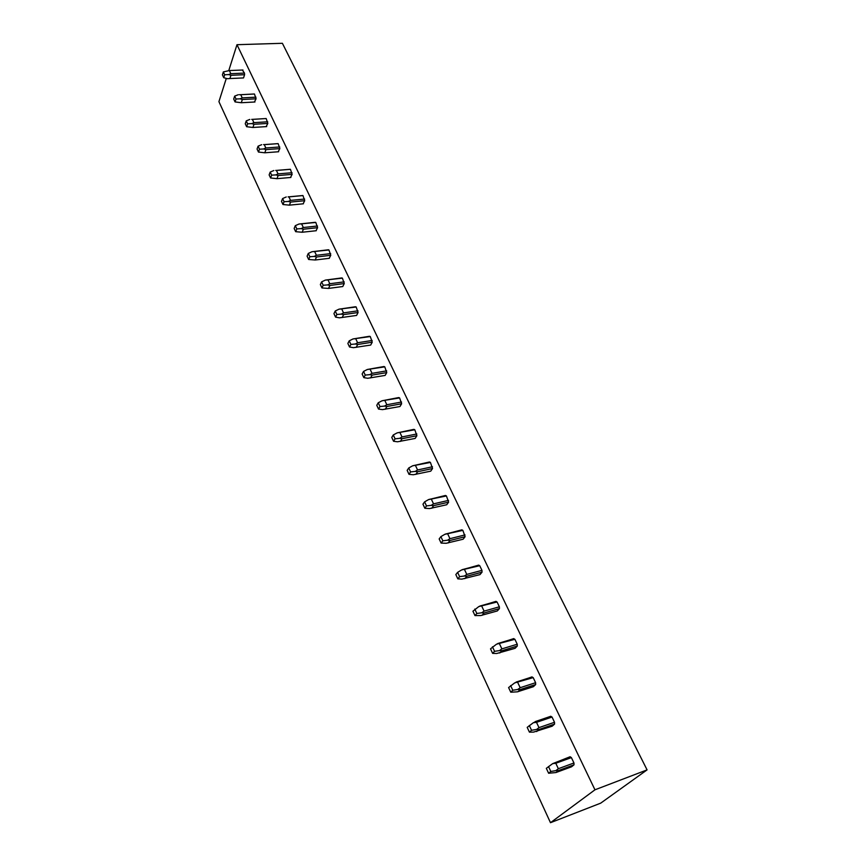 <?xml version="1.0" encoding="UTF-8"?>
<svg xmlns="http://www.w3.org/2000/svg" width="866" height="866" viewBox="0 0 866 866"><rect width="100%" height="100%" fill="white"/><g stroke="black" fill="none" stroke-linecap="round" stroke-linejoin="round"><path stroke-width="1.3" d="M647.075 769.885L282.392 43.3L236.981 44.696L594.964 789.803L647.075 769.885L600.701 803.15L550.484 822.7L218.925 101.658L226.297 78.405M228.786 70.547L236.981 44.696M550.484 822.7L594.964 789.803M244.472 73.101L230.832 73.686L228.732 74.584L230.951 75.299L244.58 74.714L244.472 73.101L242.361 70.027M244.58 74.714L243.519 77.929L242.87 77.962M253.792 94.015L240.737 94.708L242.242 97.89L240.12 98.821L242.35 99.525L256.076 98.8L254.452 94.004L240.737 94.708M256.076 98.8L254.377 102.026M267.724 121.792L253.911 122.658L251.779 123.611L254.019 124.293L267.821 123.427L266.176 118.545L265.483 118.577M267.821 123.427L266.143 126.631M279.75 146.96L265.84 147.978L263.697 148.963L265.949 149.623L279.848 148.606L278.159 143.648L277.434 143.669M279.848 148.606L278.17 151.777M292.037 172.713L278.051 173.882L275.886 174.9L278.148 175.538L292.134 174.358L290.424 169.314L289.666 169.325M292.134 174.358L290.489 177.508M304.626 199.05L290.543 200.382L288.367 201.442L290.64 202.059L304.713 200.717L302.959 195.575L302.18 195.586M304.713 200.717L303.089 203.824M317.497 226.004L303.327 227.52L301.13 228.613L303.425 229.209L317.595 227.682L315.798 222.454L314.975 222.454M317.595 227.682L315.993 230.757M330.682 253.608L316.415 255.297L314.206 256.423L316.512 256.996L330.769 255.297L328.939 249.971L328.084 249.949M330.769 255.297L329.199 258.317M344.181 281.861L329.816 283.745L327.597 284.914L329.914 285.455L344.267 283.561L342.395 278.138L341.507 278.105M344.267 283.561L342.741 286.538M358.004 310.807L343.553 312.886L341.312 314.098L343.64 314.607L358.08 312.518L356.175 306.986L355.244 306.943M358.08 312.518L356.586 315.43L339.45 317.833L335.564 317.118L333.94 313.644L335.25 310.981L338.996 309.173L356.175 306.986M372.163 340.468L357.626 342.752L355.374 343.997L357.712 344.484L372.239 342.189L370.291 336.549L369.327 336.484M372.239 342.189L370.691 345.058L353.436 347.677L349.528 347.006L347.861 343.445L349.215 340.836L353.003 338.952L370.291 336.549M386.68 370.854L372.055 373.354L369.782 374.653L372.131 375.108L386.756 372.596L384.764 366.848L383.757 366.762M386.756 372.596L385.143 375.411L367.769 378.269L363.839 377.652L362.129 373.993L363.536 371.427L367.346 369.479L384.764 366.848M401.564 402.019L386.842 404.747L384.558 406.078L386.918 406.5L401.64 403.762L399.594 397.905L398.544 397.786M401.64 403.762L399.962 406.522L382.458 409.629L378.507 409.055L376.764 405.31L378.225 402.787L382.058 400.774L399.594 397.905M416.827 433.974L402.008 436.94L399.713 438.326L402.084 438.705L416.892 435.728L414.803 429.752L413.71 429.601M416.892 435.728L415.15 438.434L397.526 441.79L393.565 441.27L391.768 437.427L393.283 434.959L397.148 432.881L414.803 429.752M432.48 466.752L417.574 469.967L415.258 471.396L417.639 471.754L432.545 468.528L430.413 462.422L429.265 462.238M432.545 468.528L430.738 471.158L413.331 474.752M448.545 500.386L433.541 503.86L431.214 505.343L433.617 505.657L448.61 502.172L446.423 495.947L445.243 495.72M448.61 502.172L446.726 504.748L429.525 508.569M465.031 534.917L449.952 538.674L447.603 540.2L450.006 540.481L465.096 536.714L462.855 530.36L461.632 530.079M465.096 536.714L463.137 539.215L446.163 543.285M481.972 570.369L466.796 574.418L464.425 576.009L466.85 576.236L482.016 572.188L481.972 570.369L479.732 565.693L478.465 565.346M482.016 572.188L479.991 574.613L461.881 579.116L457.822 578.845L455.83 574.58L457.605 572.361L461.589 569.958L479.732 565.693M499.368 606.795L484.094 611.136L481.723 612.792L484.148 612.976L499.411 608.614L499.368 606.795L497.062 601.989L495.763 601.578M499.411 608.614L497.3 610.963L480.803 615.531M517.24 644.228L501.879 648.883L499.487 650.593L501.934 650.734L517.283 646.058L517.24 644.228L514.88 639.281L513.56 638.783M517.283 646.058L515.086 648.32L496.727 653.494L492.635 653.375L490.524 648.851L496.489 644.207L514.88 639.281M535.621 682.7L520.174 687.701L517.76 689.477L520.217 689.553L535.653 684.551L535.621 682.7L533.185 677.613L531.854 677.017M535.653 684.551L533.369 686.716L517.413 691.826M554.521 722.276L538.988 727.624L536.563 729.464L539.02 729.486L554.543 724.128L554.521 722.276L552.021 717.037L550.711 716.323M554.543 724.128L552.162 726.206L533.564 732.106L529.429 732.149L527.199 727.375L533.38 722.699L536.498 722.341L552.021 717.037M571.387 757.598L570.109 756.743L552.638 763.65L555.788 763.271L571.387 757.598L573.963 762.978L558.343 768.705L555.788 763.271M558.343 768.705L555.907 770.61L558.375 770.588L573.985 764.851L573.963 762.978M573.985 764.851L571.506 766.821L555.929 772.548L548.622 773.251L546.327 768.337L552.638 763.65M558.375 770.588L555.929 772.548M555.907 770.61L550.819 771.476L548.622 773.251M550.819 771.476L548.514 766.551M550.787 716.247L533.38 722.699M538.988 727.624L536.498 722.341M539.02 729.486L536.671 731.564M536.563 729.464L531.54 730.276L529.429 732.149M531.54 730.276L529.299 725.492M531.995 676.887L514.675 682.906L533.185 677.613M520.174 687.701L517.76 682.57M517.359 691.837L510.767 692.205L508.602 687.561L514.675 682.906M520.217 689.553L517.955 691.728M517.76 689.477L512.791 690.245L510.767 692.205M512.791 690.245L510.615 685.591M513.722 638.61L496.489 644.207M501.879 648.883L499.53 643.903M501.934 650.734L499.769 652.996M499.487 650.593L494.573 651.319L492.635 653.375M494.573 651.319L492.451 646.794M495.947 601.372L478.801 606.579L497.062 601.989M484.094 611.136L481.81 606.287M480.727 615.553L474.99 615.596L472.933 611.212L478.801 606.579M484.148 612.976L482.07 615.325M481.723 612.792L476.852 613.474L474.99 615.596M476.852 613.474L474.795 609.069M478.649 565.13L461.589 569.958M466.796 574.418L464.566 569.687M466.85 576.236L464.847 578.661M464.425 576.009L459.619 576.648L457.822 578.845M459.619 576.648L457.605 572.361M461.816 529.84L444.832 534.322L462.855 530.36M449.952 538.674L447.776 534.073M446.098 543.285L441.119 543.079L439.17 538.923L440.881 536.639L444.832 534.322M450.006 540.481L448.09 542.982M447.603 540.2L442.84 540.806L441.119 543.079M442.84 540.806L440.881 536.639M445.405 495.482L428.518 499.617L446.423 495.947M433.541 503.86L431.441 499.39M429.482 508.569L424.849 508.255L422.954 504.196L424.6 501.858L428.518 499.617M433.617 505.657L431.766 508.245M431.214 505.343L426.505 505.917L424.849 508.255M426.505 505.917L424.6 501.858M429.428 462L412.627 465.811L430.413 462.422M417.574 469.967L415.518 465.605M413.299 474.752L409.001 474.33L407.161 470.379L408.741 467.976L412.627 465.811M417.639 471.754L415.864 474.395M415.258 471.396L410.592 471.927L409.001 474.33M410.592 471.927L408.741 467.976M413.861 429.374L397.148 432.881M402.008 436.94L400.005 432.686M402.084 438.705L400.373 441.422M399.713 438.326L395.091 438.824L393.565 441.27M395.091 438.824L393.283 434.959M398.674 397.57L382.058 400.774M386.842 404.747L384.883 400.601M386.918 406.5L385.273 409.272M384.558 406.078L379.979 406.544L378.507 409.055M379.979 406.544L378.225 402.787M383.876 366.545L367.346 369.479M372.055 373.354L370.15 369.317M372.131 375.108L370.551 377.933M369.782 374.653L365.257 375.086L363.839 377.652M365.257 375.086L363.536 371.427M369.425 336.289L353.003 338.952M357.626 342.752L355.764 338.812M357.712 344.484L356.197 347.363M355.374 343.997L350.892 344.408L349.528 347.006M350.892 344.408L349.215 340.836M355.352 306.77L338.996 309.173M343.553 312.886L341.745 309.043M343.64 314.607L342.178 317.53M341.312 314.098L336.874 314.477L335.564 317.118M336.874 314.477L335.25 310.981M341.702 277.932L325.335 280.108L342.395 278.138M329.816 283.745L328.052 279.989M329.914 285.455L328.506 288.421L321.946 287.956L320.355 284.557L321.611 281.861L325.335 280.108M328.506 288.421L342.828 286.527M327.597 284.914L323.202 285.26L321.946 287.956M323.202 285.26L321.611 281.861M328.355 249.787L311.998 251.735L328.939 249.971M316.415 255.297L314.694 251.627M316.512 256.996L315.159 260.006L308.642 259.486L307.094 256.163L308.296 253.424L311.998 251.735M315.159 260.006L329.383 258.295M314.206 256.423L309.855 256.747L308.642 259.486M309.855 256.747L308.296 253.424M315.332 222.302L298.976 224.034L315.798 222.454M303.327 227.52L301.639 223.937M303.425 229.209L302.126 232.25L295.663 231.677L294.148 228.44L295.306 225.669L298.976 224.034M302.126 232.25L316.263 230.724M301.13 228.613L296.822 228.916L295.663 231.677M296.822 228.916L295.306 225.669M302.959 195.575L288.898 196.885L290.543 200.382M288.161 196.788L288.898 196.885M290.64 202.059L289.385 205.145L282.976 204.517L281.493 201.356L282.608 198.552L286.256 196.972M289.385 205.145L303.436 203.791M288.367 201.442L284.091 201.724L282.976 204.517M284.091 201.724L282.608 198.552M290.424 169.314L276.438 170.461L278.051 173.882M275.724 170.396L276.438 170.461M278.148 175.538L276.947 178.667L270.582 177.985L269.131 174.9L270.203 172.063L273.829 170.526M276.947 178.667L290.9 177.465M275.886 174.9L271.653 175.159L270.582 177.985M271.653 175.159L270.203 172.063M278.159 143.648L264.271 144.633L265.84 147.978M263.578 144.59L264.271 144.633M265.949 149.623L264.79 152.784L258.469 152.059L257.061 149.039L258.09 146.17L261.684 144.687M264.79 152.784L278.657 151.745M263.697 148.963L259.508 149.201L258.469 152.059M259.508 149.201L258.09 146.17M266.176 118.545L252.374 119.389L253.911 122.658M251.703 119.378L252.374 119.389M254.019 124.293L252.904 127.475L246.626 126.717L245.251 123.751L246.236 120.872L249.809 119.432M252.904 127.475L266.685 126.588M251.779 123.611L247.622 123.827L246.626 126.717M247.622 123.827L246.236 120.872M255.968 97.176L242.242 97.89M239.319 94.697L240.661 94.697M242.35 99.525L241.278 102.729L235.054 101.928L233.701 99.038L234.654 96.126L238.204 94.74M241.278 102.729L254.972 101.993M240.12 98.821L236.017 99.016L235.054 101.928M236.017 99.016L234.654 96.126M242.989 70.005L229.36 70.557L230.832 73.686M230.951 75.299L229.912 78.535L227.412 78.719L223.731 77.691L222.41 74.866L223.331 71.932L229.36 70.557M229.912 78.535L243.519 77.929M228.732 74.584L224.651 74.757L223.731 77.691M224.651 74.757L223.331 71.932M535.091 721.649L550.841 716.269M516.136 682.062L532.135 676.931M497.712 643.546L513.928 638.675M479.786 606.081L496.218 601.448M462.347 569.601L478.974 565.217M445.384 534.073L462.184 529.938M428.865 499.476L445.817 495.579M412.779 465.756L429.882 462.108M397.223 432.87L414.338 429.482M382.404 400.741L399.194 397.667M367.953 369.425L384.407 366.654M353.837 338.887L369.988 336.387M340.067 309.097L355.915 306.845M326.623 280.032L342.178 278.018M313.481 251.66L328.766 249.873M300.654 223.948L315.657 222.378M288.107 196.896L302.851 195.521M275.843 170.461L290.337 169.271M263.859 144.633L278.105 143.615M252.136 119.389L266.143 118.534"/></g></svg>
